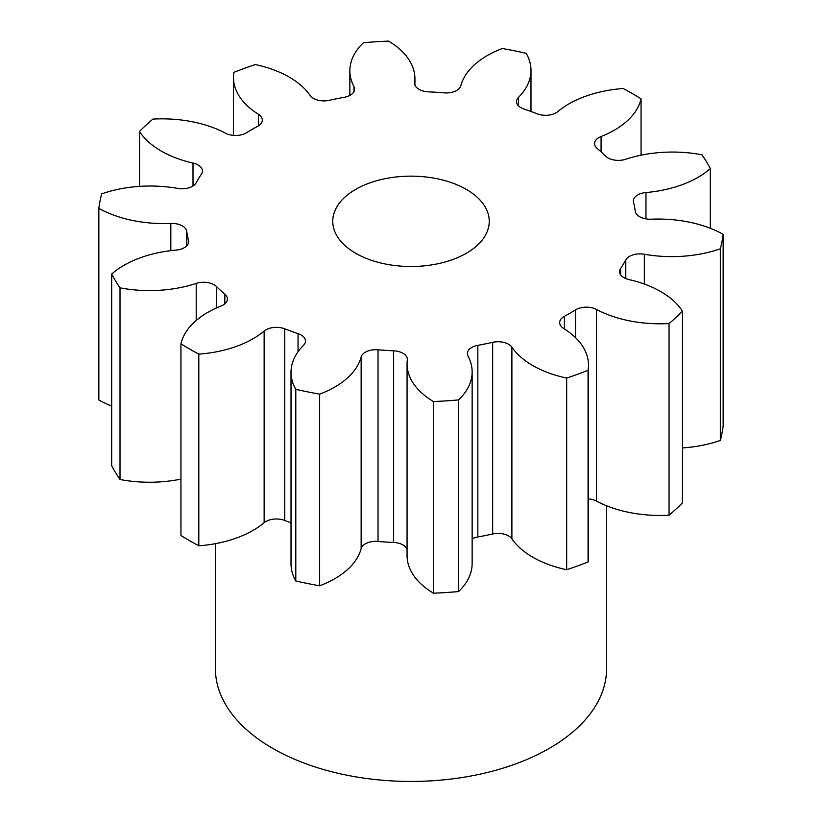 <?xml version="1.0" encoding="UTF-8"?>
<svg xmlns="http://www.w3.org/2000/svg" width="822" height="822" viewBox="0 0 822 822"><rect width="100%" height="100%" fill="white"/><g stroke="black" fill="none" stroke-linecap="round" stroke-linejoin="round"><path stroke-width="1.23" d="M466.321 189.379A78.244 45.169 0 0 0 381.059 179.586A78.244 45.169 0 0 0 332.756 221.324A78.244 45.169 0 0 0 355.679 253.268A78.244 45.169 0 0 0 440.941 263.061A78.244 45.169 0 0 0 489.244 221.324A78.244 45.169 0 0 0 466.321 189.379M215.395 543.671L215.395 668.512A195.605 112.933 0 0 0 272.688 748.369A195.605 112.933 0 0 0 485.853 772.844A195.605 112.933 0 0 0 606.605 668.512L606.605 505.787M682.496 311.199L682.496 502.858A312.966 180.686 0 0 1 669.057 515.209L669.057 323.549A312.966 180.686 0 0 0 682.496 311.199A93.657 54.077 180 0 0 660.826 291.635A93.657 54.077 180 0 0 628.994 279.572A14.868 8.58 180 0 1 623.939 277.651A14.868 8.58 180 0 1 619.583 271.589A14.868 8.58 180 0 1 620.6 268.475L620.6 274.702M723.154 234.291L723.154 425.94A312.966 180.686 0 0 1 720.329 440.438L720.329 248.789A312.966 180.686 0 0 0 723.154 234.291A93.657 54.077 180 0 0 651.178 219.197A14.868 8.58 180 0 1 639.588 216.7A14.868 8.58 180 0 1 635.272 211.295A224.94 129.866 180 0 0 633.515 202.284A14.868 8.58 180 0 1 633.351 201.03A14.868 8.58 180 0 1 645.979 192.543L645.979 218.878M645.979 192.543A93.657 54.077 180 0 0 710.331 168.582A312.966 180.686 0 0 0 701.988 154.813A93.657 54.077 180 0 0 625.789 159.242A14.868 8.58 180 0 1 607.869 157.865A14.868 8.58 180 0 1 605.526 156.108A224.94 129.866 180 0 0 597.173 148.433A14.868 8.58 180 0 1 594.604 143.614A14.868 8.58 180 0 1 601.077 136.534L601.077 151.875M601.077 136.534A93.657 54.077 180 0 0 641.057 98.815A312.966 180.686 0 0 0 632.303 93.554A312.966 180.686 0 0 0 623.189 88.509A93.657 54.077 180 0 0 557.861 111.587A14.868 8.58 180 0 1 537.259 113.837A224.94 129.866 180 0 0 523.953 109.018A14.868 8.58 180 0 1 520.901 107.661A14.868 8.58 180 0 1 516.555 101.589A14.868 8.58 180 0 1 518.528 97.315L518.528 105.863M518.528 97.315A93.657 54.077 180 0 0 530.981 70.373A93.657 54.077 180 0 0 526.203 53.317A312.966 180.686 0 0 0 502.355 48.508A93.657 54.077 180 0 0 460.854 85.663A14.868 8.58 180 0 1 443.972 92.855A224.94 129.866 180 0 0 428.365 91.838A14.868 8.58 180 0 1 419.004 89.351A14.868 8.58 180 0 1 414.648 83.279A14.868 8.58 180 0 1 414.689 82.662L414.689 83.906M353.963 91.632L353.963 86.608A14.868 8.58 180 0 1 354.611 89.125A14.868 8.58 180 0 1 344.161 97.315A224.94 129.866 180 0 0 329.334 100.315A14.868 8.58 180 0 1 313.429 98.383A14.868 8.58 180 0 1 310.11 95.465A93.657 54.077 180 0 0 289.221 77.093A93.657 54.077 180 0 0 255.323 64.578A312.966 180.686 0 0 0 233.931 72.336A93.657 54.077 180 0 0 233.499 77.535L233.499 135.394M625.789 278.566L625.789 259.906A224.94 129.866 180 0 1 620.6 268.475M625.789 259.906A14.868 8.58 180 0 1 644.335 254.255L644.335 284.042M720.329 248.789A93.657 54.077 180 0 1 644.335 254.255M353.963 86.608A93.657 54.077 180 0 1 349.853 70.774A93.657 54.077 180 0 1 363.437 42.734A312.966 180.686 0 0 1 388.539 41.1A93.657 54.077 180 0 1 414.935 78.727A93.657 54.077 180 0 1 414.689 82.662M258.375 125.889L258.375 114.237A93.657 54.077 180 0 1 233.499 77.535M258.375 114.237A14.868 8.58 180 0 1 262.321 120.063A14.868 8.58 180 0 1 257.594 126.341A224.94 129.866 180 0 0 246.487 132.753A14.868 8.58 180 0 1 225.526 133.205A93.657 54.077 180 0 0 152.943 119.098A312.966 180.686 0 0 0 139.504 131.448L139.504 186.378M193.006 185.967L193.006 163.075A93.657 54.077 180 0 1 139.504 131.448M193.006 163.075A14.868 8.58 180 0 1 202.418 171.058A14.868 8.58 180 0 1 201.4 174.172A224.94 129.866 180 0 0 196.211 182.741A14.868 8.58 180 0 1 177.665 188.392A93.657 54.077 180 0 0 101.671 193.858A312.966 180.686 0 0 0 98.846 208.356L98.846 400.006A93.657 54.077 180 0 0 111.669 406.017M170.822 250.648L170.822 223.45A93.657 54.077 180 0 1 98.846 208.356M170.822 223.45A14.868 8.58 180 0 1 186.728 231.352L186.728 245.84M188.485 242.88L188.485 240.363A224.94 129.866 180 0 1 186.728 231.352M188.485 240.363A14.868 8.58 180 0 1 188.649 241.617A14.868 8.58 180 0 1 176.021 250.104A93.657 54.077 180 0 0 111.669 274.065A312.966 180.686 0 0 0 120.012 287.834L120.012 479.493A93.657 54.077 180 0 0 180.943 479.113M196.211 320.477L196.211 283.405A93.657 54.077 180 0 1 120.012 287.834M196.211 283.405A14.868 8.58 180 0 1 216.474 286.539L216.474 307.993M224.827 303.852L224.827 294.214A224.94 129.866 180 0 1 216.474 286.539M224.827 294.214A14.868 8.58 180 0 1 227.396 299.033A14.868 8.58 180 0 1 220.923 306.113A93.657 54.077 180 0 0 180.943 343.832A312.966 180.686 0 0 0 198.811 354.138L198.811 545.798A93.657 54.077 180 0 0 264.139 522.71L264.139 331.06A93.657 54.077 180 0 1 198.811 354.138M264.139 331.06A14.868 8.58 180 0 1 284.741 328.81L284.741 520.46A14.868 8.58 0 0 0 264.139 522.71M298.047 351.724L298.047 333.629A224.94 129.866 180 0 1 284.741 328.81M298.047 333.629A14.868 8.58 180 0 1 305.445 341.058A14.868 8.58 180 0 1 303.472 345.332A93.657 54.077 180 0 0 291.019 372.274L291.019 563.923A93.657 54.077 180 0 0 295.797 580.979A312.966 180.686 0 0 0 319.645 585.798A93.657 54.077 180 0 0 361.146 548.634L361.146 356.984A93.657 54.077 180 0 1 319.645 394.139L319.645 585.798M319.645 394.139A312.966 180.686 0 0 1 295.797 389.33A93.657 54.077 180 0 1 291.019 372.274M361.146 356.984A14.868 8.58 180 0 1 378.028 349.792L378.028 541.441A14.868 8.58 0 0 0 361.146 548.634M407.065 549.332A14.868 8.58 0 0 0 393.635 542.458L393.635 350.809A224.94 129.866 180 0 1 378.028 349.792M393.635 350.809A14.868 8.58 180 0 1 407.352 359.368A14.868 8.58 180 0 1 407.311 359.985A93.657 54.077 180 0 0 407.065 363.92L407.065 555.569A93.657 54.077 180 0 0 433.461 593.196A312.966 180.686 0 0 0 458.563 591.563A93.657 54.077 180 0 0 472.147 563.522L472.147 371.873A93.657 54.077 180 0 1 458.563 399.913L458.563 591.563M458.563 399.913A312.966 180.686 0 0 1 433.461 401.547A93.657 54.077 180 0 1 407.065 363.92M492.666 342.332A14.868 8.58 180 0 1 511.89 347.182A93.657 54.077 180 0 0 566.677 378.069L566.677 569.728A93.657 54.077 180 0 1 511.89 538.831A14.868 8.58 0 0 0 492.666 533.981L492.666 342.332A224.94 129.866 180 0 1 477.839 345.332A14.868 8.58 180 0 0 467.389 353.522A14.868 8.58 180 0 0 468.037 356.039A93.657 54.077 180 0 1 472.147 371.873M566.677 378.069A312.966 180.686 0 0 0 588.069 370.311L588.069 561.96A93.657 54.077 180 0 0 588.501 556.761L588.501 365.112A93.657 54.077 180 0 1 588.069 370.311M575.513 337.637L575.513 309.894A224.94 129.866 180 0 1 564.406 316.306A14.868 8.58 180 0 0 559.679 322.584A14.868 8.58 180 0 0 563.625 328.41A93.657 54.077 180 0 1 588.501 365.112M575.513 309.894A14.868 8.58 180 0 1 596.474 309.442L596.474 501.091A14.868 8.58 0 0 0 588.501 498.903M669.057 323.549A93.657 54.077 180 0 1 596.474 309.442M720.329 440.438A93.657 54.077 180 0 1 682.496 447.918M669.057 515.209A93.657 54.077 180 0 1 596.474 501.091M566.677 569.728A312.966 180.686 0 0 0 588.069 561.96M492.666 533.981A224.94 129.866 180 0 1 477.839 536.982A14.868 8.58 0 0 0 472.147 538.883M393.635 542.458A224.94 129.866 180 0 1 378.028 541.441M291.019 522.833A224.94 129.866 180 0 1 284.741 520.46M180.943 343.832L180.943 535.482A312.966 180.686 0 0 0 198.811 545.798M111.669 274.065L111.669 465.725A312.966 180.686 0 0 0 120.012 479.493M710.331 168.582L710.331 228.29M641.057 98.815L641.057 155.183M295.797 389.33L295.797 580.979M433.461 401.547L433.461 593.196M564.406 316.306L564.406 328.903M511.89 347.182L511.89 538.831M477.839 345.332L477.839 536.982M349.853 70.774L349.853 95.414M414.935 78.727L414.935 84.964M530.981 70.373L530.981 111.473"/></g></svg>
